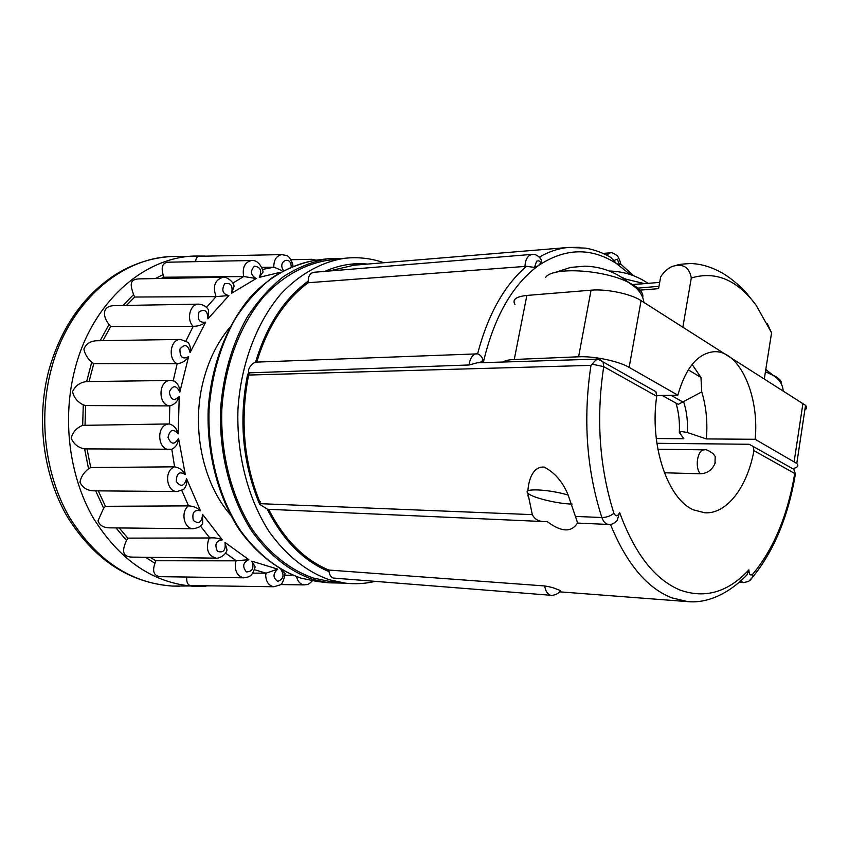 <?xml version="1.0" encoding="UTF-8"?>
<svg xmlns="http://www.w3.org/2000/svg" width="849" height="849" viewBox="0 0 849 849"><rect width="100%" height="100%" fill="white"/><g stroke="black" fill="none" stroke-linecap="round" stroke-linejoin="round"><path stroke-width="1.27" d="M662.146 395.443L678.319 404.368L701.762 391.888L700.966 377.444L692.115 364.454M656.266 438.53L683.88 438.742L679.306 432.481L681.567 431.547L687.361 432.512L706.347 438.922C707.758 422.377 706.23 406.692 701.762 391.888M229.655 327.618C217.259 342.465 208.387 360.602 203.017 382.018C191.248 428.469 202.858 483.23 230.249 514.6M169.312 423.938L169.811 405.896L85.611 405.567L83.287 404.856L82.671 425.36L169.312 423.938C173.843 425.296 176.815 428.607 178.194 433.85C173.292 428.278 169.906 429.467 168.017 437.415C171.105 444.727 174.618 445.035 178.545 438.339L185.315 474.58C179.468 470.93 176.465 473.233 176.305 481.479C180.784 487.379 184.212 486.466 186.589 478.74L200.513 510.854C194.177 509.411 191.789 512.605 193.328 520.448C198.793 524.491 201.882 522.464 202.571 514.356L222.321 539.868C216.017 540.654 214.383 544.464 217.418 551.288C223.425 553.23 225.951 550.29 224.985 542.458L248.789 559.64C242.963 562.505 242.167 566.601 246.39 571.929C252.461 571.706 254.265 568.119 251.824 561.157L255.167 566.856C251.782 577.479 249.203 576.768 243.822 577.808C237.412 576.386 234.664 571.388 235.566 562.813L236.118 560.828L248.789 559.64M171.01 449.354L169.439 449.492C157.925 450.055 155.972 426.856 167.317 424.235L169.015 423.927M174.597 466.833L171.816 449.238L84.613 448.898L88.551 468.775L90.716 467.523L174.597 466.833C179.351 467.65 182.928 470.229 185.315 474.58M88.551 468.775C83.807 472.5 80.942 476.968 79.955 482.158C82.47 487.57 86.895 490.457 93.231 490.818L177.123 491.55C167.338 491.996 163.836 473.286 172.74 467.714L174.3 466.823M95.661 490.839L103.642 508.19L105.435 506.312L188.542 505.877C193.37 506.089 197.361 507.744 200.513 510.854M103.642 508.19L98.038 520.798C99.513 525.308 103.26 527.654 109.277 527.834L193.179 528.747C184.944 528.938 180.699 514.473 186.939 507.256L188.245 505.866M116.037 527.908L126.48 540.473L127.785 538.128L209.799 537.969C214.553 537.576 218.724 538.213 222.321 539.868M126.48 540.473C122.967 548.412 120.664 556.859 132.126 557.103L216.134 558.154C208.292 555.872 205.766 549.738 208.546 539.731L209.501 537.958M145.561 557.273L154.964 563.343L155.707 560.733L236.118 560.828M186.706 577.033C186.43 582.287 187.767 585.131 190.707 585.566L273.983 586.744C268.878 585.884 266.108 582.043 265.673 575.208L266.098 573.171L254.498 569.721M252.737 573.117L265.811 573.171M173.217 380.776L177.165 363.733C167.508 359.01 170.299 339.08 180.508 339.43L96.616 340.746C90.302 341.075 86.067 343.845 83.902 349.056C84.783 353.874 87.383 358.257 91.692 362.205L86.662 381.604M186.005 340.831L193.19 326.334C186.143 319.574 189.953 304.016 198.528 304.144L114.604 305.629C101.562 305.767 102.74 316.635 109.001 324.477L100.171 340.693M206.509 307.412L216.06 296.609C212.505 286.368 214.797 279.926 222.937 277.273L138.939 278.886C128.241 279.363 130.99 286.75 133.548 294.603L122.978 305.481M232.785 283.131L243.684 276.562C242.167 267.584 244.767 262.235 251.474 260.516L167.667 262.214C162.53 263.137 161.002 267.265 163.093 274.598L155.431 278.568M262.447 269.483L273.781 267.212C273.781 259.826 276.487 255.623 281.9 254.594L199.059 256.292C197.042 256.547 195.907 258.287 195.663 261.492M345.034 583.125L328.828 582.828L312.75 579.453C289.849 571.462 269.706 555.607 252.312 531.92C230.737 499.01 218.957 454.332 220.57 409.176C223.202 374.897 232.032 344.291 247.048 317.377C257.809 300.939 270.014 287.302 283.683 276.445C297.893 267.361 312.591 261.471 327.788 258.765L343.994 258.361M545.525 277.506C552.105 266.65 603.289 269.366 628.653 282.441L634.468 285.678C640.899 289.923 643.638 293.871 642.682 297.532M554.079 272.773L570.624 267.414L584.781 266.172L590.087 266.459M765.437 371.735L776.103 376.765C780.199 379.439 781.982 381.933 781.483 384.236M329.179 581.353L313.079 577.967C290.379 570.019 270.428 554.291 253.214 530.795C231.851 498.161 220.22 453.886 221.844 409.165C224.773 364.582 240.702 323.278 264.888 295.325C283.683 275.649 305.566 263.763 328.149 260.24L344.439 258.308C321.845 261.832 299.93 273.834 281.104 293.733C256.886 322.004 240.914 363.818 237.975 408.963C236.351 454.247 248.025 499.074 269.43 532.09C286.675 555.862 306.648 571.759 329.359 579.782L345.479 583.178L329.179 581.353M524.99 266.533C525.128 261.343 526.603 257.64 529.436 255.4L532.09 254.382L314.406 272.232L311.36 273.176C309.301 274.768 308.251 277.421 308.219 281.125L308.155 282.738L526.422 266.321L534.52 267.403L538.107 265.822L541.025 262.712L541.407 260.038L540.017 257.735M333.158 578.031L550.322 595.234C547.329 593.96 545.451 590.872 544.697 585.959L328.743 570.04L329.03 571.579C329.571 574.996 330.94 577.14 333.158 578.031M551.51 595.499C556.212 594.862 559.141 593.196 560.298 590.501L556.668 589.153C553.824 587.826 549.834 586.765 544.697 585.959M479.834 362.746L483.007 360.358C482.211 357.005 480.396 354.84 477.584 353.863L255.591 362.141C252.333 363.372 250.02 365.866 248.651 369.602L248.513 372.881L247.473 375.088C238.887 419.13 242.464 461.039 258.213 500.814L260.25 501.738L258.913 502.491L259.741 504.412L260.537 503.69L532.312 514.632C534.605 519.1 538.404 521.403 543.721 521.562L547.043 521.498C561.327 532.217 571.515 532.663 577.596 522.835L568.161 495.073C562.823 481.945 554.811 472.617 544.135 467.077C532.907 466.281 528.736 479.844 527.951 490.064M258.213 500.814L258.913 502.491M248.513 372.881L469.115 364.974L469.444 362.661C470.622 357.62 472.914 354.627 476.31 353.683M534.52 267.403L536.61 261.174L538.935 260.802L541.025 262.712M539.242 257.183C548.783 251.633 558.504 248.396 568.384 247.452L585.683 248.131C594.502 249.712 602.928 252.843 610.951 257.502L616.47 263.551L619.632 264.835L620.799 264.124L633.672 275.84M613.424 260.781L617.287 259.125L619.632 264.835M577.904 523.09L608.669 524.47C611.354 524.82 614.188 523.504 617.191 520.501L619.579 512.393C617.796 516.595 615.896 516.882 613.891 513.242C599.341 467.046 595.956 418.175 603.724 366.63L603.055 361.939L655.916 391.707L656.723 396.281L603.724 366.63L592.178 364.21C594.491 361.154 596.391 359.445 597.876 359.085L477.042 362.831L469.115 364.974M700.361 473.774C694.45 467.587 697.613 449.11 704.426 449.853C705.944 449.217 708.904 450.554 713.319 453.865L715.198 456.497L714.964 463.533C712.109 470.038 707.238 473.455 700.361 473.774L664.364 472.787M790.069 467.237L793.932 469.412L794.76 473.498L753.944 450.66C747.258 487.135 726.935 514.186 704.808 512.796L693.41 509.835C667.59 498.957 649.368 444.908 656.723 396.281M633.428 284.564L659.673 282.388M658.983 286.304L636.41 288.246M626.339 280.616L626.668 279.47L621.362 277.156M767.454 370.716L765.819 369.336M644.253 283.566L626.307 279.279M767.39 323.83L771.571 332.797L756.098 305.216C737.208 279.841 715.611 270.757 691.298 277.984C689.303 267.032 682.861 263.211 671.973 266.512C667.325 268.762 663.547 272.253 660.628 276.997L658.569 288.66L638.31 290.273M256.854 361.78C267.605 326.547 284.712 300.196 308.155 282.738M329.051 271.033L354.033 265.196M682.872 327.098L691.298 277.984M771.571 332.797L764.333 378.739M543.721 521.562L267.562 509.262L259.741 504.412M328.743 570.04C304.186 559.746 284.128 539.497 268.592 509.304M260.537 503.69L259.773 501.876M259.645 501.568C243.652 461.601 239.98 419.427 248.619 375.046L249.447 372.807M568.161 495.073C548.772 489.194 522.071 488.026 527.845 493.099L532.312 514.632M527.845 493.099L528.354 493.577C533.151 497.896 557.995 503.86 572.067 504.083M688.274 369.835L700.966 377.444M514.982 304.483C512.011 299.633 515.969 296.619 526.858 295.431L514.261 359.477C508.784 359.732 505.006 360.581 502.926 362.024M656.797 395.538L677.842 395.167L629.151 367.373C618.634 361.133 594.035 355.986 578.604 356.792L591.053 290.178L526.858 295.431M591.053 290.178C606.441 288.734 630.796 293.807 641.08 300.61L805.542 405.334C807.081 407.149 806.847 408.709 804.841 410.003M739.288 582.297L743.575 582.594L740.954 581.321M608.669 524.47C605.677 524.162 603.406 521.848 601.856 517.519C586.553 469.773 582.913 419.056 590.946 365.378L592.178 364.21M575.866 516.436L601.856 517.519C606.611 517.444 610.633 516.012 613.891 513.242M597.876 359.085L603.055 361.939L600.201 359.817M578.604 356.792L514.261 359.477M482.72 362.65L483.007 360.358M677.842 395.167C685.642 367.882 697.655 353.407 713.892 351.73C739.192 349.809 759.643 395.432 755.143 439.294L706.347 438.922M793.178 468.531C797.72 467.449 798.92 465.761 796.786 463.469L755.143 439.294M753.944 450.66L753.201 446.478L793.932 469.412L795.407 474.018L794.76 473.498C787.575 515.672 773.503 549.314 752.522 574.433C750.24 575.877 749.041 574.349 748.914 569.849L746.993 574.869C725.789 596.826 703.853 603.299 687.637 601.612L671.612 597.792C646.747 587.858 626.36 563.386 610.463 524.385M794.441 475.376L795.417 474.018C788.286 516.404 774.055 550.746 752.723 577.055L752.522 574.433M753.201 446.478L749.126 444.271L656.893 443.305M150.252 557.337L155.707 560.733M119.21 527.94L127.785 538.128M98.293 490.871L105.435 506.312M87.033 448.962L90.716 467.523M85.611 405.567L85.038 424.871M177.165 363.733L93.772 363.637L89.06 381.572M93.772 363.637L91.692 362.205M193.19 326.334L110.678 326.504L102.92 340.651M110.678 326.504L109.001 324.477M216.06 296.609L134.704 297.033L126.427 305.417M134.704 297.033L133.548 294.603M243.684 276.562L163.698 277.23L161.193 278.461M163.698 277.23L163.093 274.598M154.964 563.343C152.162 571.165 153.807 575.611 159.899 576.673L243.833 577.819M82.671 425.36C76.622 427.811 72.781 432.077 71.157 438.169C73.789 444.154 78.278 447.731 84.613 448.898M86.609 381.604L86.545 381.604C80.156 382.305 75.487 385.616 72.547 391.548C73.831 397.523 77.408 401.959 83.287 404.856M312.4 580.833C307.306 586.012 306.956 584.197 304.345 584.887L304.324 584.897C300.376 584.42 297.787 581.671 296.545 576.63M169.513 405.907C157.532 404.506 158.519 380.023 170.5 380.458L171.233 380.479M222.937 277.273L222.958 277.273C224.104 276.021 233.358 280.276 234.091 286.251L231.671 293.223C233.05 285.582 230.705 282.441 224.635 283.799C221.26 290.241 222.682 294.157 228.901 295.537L207.899 318.874C207.655 310.787 204.705 308.484 199.048 311.976C197.095 319.595 199.303 322.981 205.67 322.153L190.07 352.653C188.128 344.758 184.764 343.527 179.988 348.96C179.691 357.153 182.556 359.721 188.584 356.665L179.829 392.047C176.284 385 172.772 384.979 169.28 391.962C170.734 400.049 174.045 401.556 179.235 396.483L178.194 433.85M273.781 267.212L261.662 267.339M251.824 561.157L277.719 569.138C272.762 573.754 272.794 577.829 277.814 581.342C283.513 579.114 284.532 575.176 280.881 569.53L285.105 573.393C283.884 580.557 282.101 584.43 279.756 585.003L273.983 586.744M277.719 569.138L266.098 573.171M216.134 558.154C217.599 558.854 225.823 555.84 227.012 549.94L224.985 542.458M193.179 528.736L193.179 528.736C198.411 527.876 201.574 526.147 202.656 523.557L202.571 514.356M177.144 491.56L183.734 489.364C186.281 486.456 187.236 482.911 186.589 478.74M171.816 449.238C175.881 447.19 178.12 443.56 178.545 438.339M169.811 405.896C174.427 404.655 177.568 401.513 179.235 396.483M170.522 380.458L174.215 381.084C177.887 383.461 179.755 387.112 179.829 392.047M177.462 363.722C182.259 363.054 185.963 360.698 188.584 356.665M180.508 339.43L188.138 342.402C190.261 345.373 190.898 348.79 190.07 352.653M193.487 326.324C198.316 326.26 202.37 324.87 205.67 322.153M198.528 304.144C205.288 304.462 208.483 309.482 208.589 310.172L207.899 318.874M216.357 296.598L228.901 295.537M243.981 276.551L256.207 278.536L231.671 293.223M251.474 260.526L251.474 260.526C260.664 259.476 263.943 273.718 262.903 272.136L259.295 277.326C262.086 270.682 260.473 266.979 254.467 266.193C249.999 271.043 250.582 275.161 256.207 278.536M274.078 267.202L281.826 270.534M291.186 266.873C291.196 254.774 276.848 261.481 283.566 270.491M683.615 401.726C686.724 411.309 687.977 421.571 687.361 432.512M205.829 586.33L194.824 586.383C153.733 583.571 119.826 560.658 93.093 517.667C69.045 475.589 61.924 418.451 75.03 368.763C91.968 302.753 143.025 257.799 193.763 256.058L204.832 256.058M178.322 256.387L171.402 256.525C120.08 258.276 68.44 303.135 51.322 368.975C38.067 418.536 45.262 475.514 69.576 517.497C96.595 560.393 130.895 583.242 172.453 586.065L179.383 586.171M328.828 582.828L317.208 581.512L301.14 578.158C278.26 570.199 258.138 554.471 240.776 530.975C219.222 498.342 207.474 454.066 209.087 409.324C211.719 375.343 220.528 345.012 235.513 318.322C246.263 302.032 258.457 288.49 272.104 277.719C286.304 268.709 301.002 262.85 316.178 260.155L327.788 258.765M606.494 255.093L610.24 252.822L602.939 253.405M619.579 512.393C634.681 553.728 654.866 579.623 680.155 590.087C705.232 598.916 728.155 592.178 748.914 569.849M715.261 462.567L714.964 463.533M308.219 281.125C284.054 298.848 266.512 325.857 255.591 362.141M367.5 264.081C353.184 262.67 338.995 265.09 324.934 271.362M267.286 509.241C283.152 540.42 303.73 561.2 329.03 571.579M247.473 375.088L590.946 365.378M477.584 353.863C487.888 314.639 504.179 285.466 526.422 266.321M352.293 265.344L568.384 247.452L579.347 247.346M671.018 395.284L683.084 402.139M711.207 598.683C703.503 601.325 695.649 602.302 687.637 601.612L559.353 591.817M641.08 300.61L629.151 367.373M630.255 274.567L616.47 263.551C590.989 247.176 564.861 247.929 538.107 265.822C512.212 285.041 493.938 317.303 483.272 362.64M676.08 403.519C678.754 412.465 679.837 421.942 679.327 431.961M794.155 461.569L802.963 403.233M750.208 580.249L752.723 577.055L748.606 581.416L743.586 582.594M292.502 575.091L285.084 575.367L292.502 575.091M236.415 560.839L225.463 553.06M209.799 537.969L200.47 526.04M188.542 505.877L181.835 490.52M280.223 272.338L259.295 277.326M49.093 369.389C61.616 326.6 83.977 294.847 116.175 274.142C133.728 263.487 152.13 257.618 171.402 256.525L206.286 256.143M643.924 302.414C643.213 297.044 640.517 292.141 635.827 287.694L628.653 282.441C615.652 271.977 601.028 266.554 584.781 266.172M783.128 390.657C782.905 386.316 781.016 382.315 777.472 378.643L765.777 369.559M345.479 583.178C355.391 584.261 365.144 583.688 374.717 581.48M620.598 264.57C621.457 263.466 617.149 254.084 616.777 255.347C613.169 253.002 610.993 252.153 610.24 252.822M704.426 449.853L657.869 449.206M317.208 581.512L300.971 578.127M633.343 284.479L646.036 283.417M609.274 271.011C623.442 271.372 636.315 275.447 647.914 283.269M676.876 265.1C679.54 264.548 679.816 264.145 689.95 263.561C699.863 263.604 710.199 266.522 720.971 272.296C730.989 277.676 742.599 288.416 746.091 292.544L756.098 305.216M383.865 262.734C371.13 258.266 357.991 256.791 344.439 258.308M527.898 495.965L528.354 493.577M541.407 260.038C538.892 255.984 535.783 254.095 532.09 254.382M805.542 405.334L796.786 463.469M300.62 578.02C277.4 569.828 257.12 553.951 239.779 530.413C218.246 497.779 206.572 453.727 208.207 409.229C211.168 364.879 227.171 323.766 251.612 295.717C270.629 275.946 292.947 263.806 316.178 260.155M211.443 585.863L172.453 586.065C129.26 582.839 94.228 559.756 67.358 516.829C43.087 475.111 35.923 419.109 48.913 370.068M280.372 584.558L304.324 584.897M86.545 381.604L170.5 380.458M290.92 259.72L311.923 259.295L316.104 260.165M292.99 266.13C292.947 264.824 291.409 258.255 292.958 266.14M281.9 254.594C286.686 256.016 289.413 253.533 292.969 266.13"/></g></svg>
